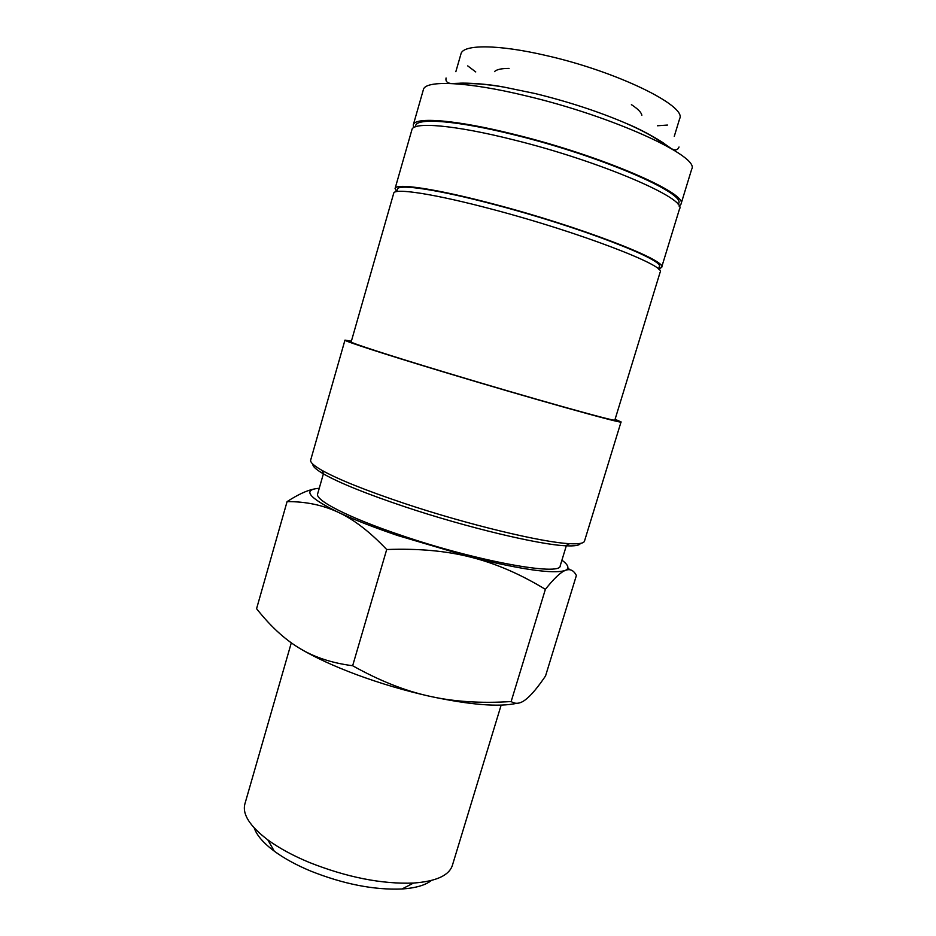 <?xml version="1.0" encoding="UTF-8"?>
<svg xmlns="http://www.w3.org/2000/svg" width="936" height="936" viewBox="0 0 936 936"><rect width="100%" height="100%" fill="white"/><g stroke="black" fill="none" stroke-linecap="round" stroke-linejoin="round"><path stroke-width="1.4" d="M463.694 83.795L462.899 83.14M679.197 206.341L680.952 204.235L691.681 169.217C700.537 156.733 613.665 116.497 526.149 95.882C466.701 81.42 424.944 79.923 423.353 89.739L413.279 124.944L413.595 127.659M680.952 204.235C689.13 193.904 601.871 155.821 514.812 134.515C455.656 119.644 414.449 116.602 413.279 124.944M615.081 419.316L621.059 421.902L584.473 541.16C583.83 543.336 578.857 544.179 569.568 543.664C542.435 542.494 467.731 524.605 404.492 503.463C365.473 490.359 337.919 479.302 321.82 470.281C313.759 465.648 310.038 462.244 310.682 460.056L344.963 340.119L351.374 341.195M580.425 543.395C579.548 545.442 574.657 546.238 565.754 545.782C539.089 544.717 466.233 527.342 404.586 506.68C366.538 493.892 339.639 483.034 323.868 474.131C316.157 469.673 312.484 466.339 312.87 464.151M621.059 421.902C625.388 424.827 531.519 398.596 443.091 371.826C382.976 353.679 343.512 340.809 344.963 340.119M660.149 272.165C667.017 266.011 578.998 232.081 492.827 209.442C434.234 193.787 394.091 187.785 393.717 193.249L351.164 341.933C349.795 342.588 387.668 354.943 445.056 372.259C529.32 397.777 618.907 422.815 614.858 420.042L660.149 272.165M658.523 269.123L659.236 266.807C666.034 260.442 579.63 226.863 495.004 204.727C437.416 189.388 397.835 183.678 397.414 189.248L396.747 191.587M658.581 269.182L661.588 267.45L679.501 208.985C687.586 198.959 600.268 161.167 513.267 139.768C454.159 124.839 413.022 121.598 411.91 129.73L395.086 188.51L396.665 191.599M661.588 267.45C668.55 261.004 580.589 226.793 494.36 204.235C435.72 188.639 395.507 182.836 395.086 188.51M678.237 204.727L678.577 203.603C686.579 193.436 600.865 156.055 515.42 135.135C457.33 120.522 416.777 117.515 415.607 125.705L415.291 126.84M313.923 489.048C306.669 490.522 297.718 494.723 287.083 501.614C305.744 501.509 322.803 505.077 338.282 512.308C353.691 519.351 369.825 531.753 386.697 549.526C418.486 548.344 446.612 550.918 471.077 557.236C495.635 563.425 520.404 574.131 545.372 589.341C554.03 578.46 560.664 572.153 565.297 570.422C569.638 568.468 568.515 565.051 561.928 560.161M319.246 488.276C302.071 489.633 308.424 497.648 338.282 512.308C353.866 519.609 373.663 527.342 397.671 535.521L471.077 557.236C522.463 569.802 553.866 574.201 565.297 570.422C570.012 568.526 573.71 570.235 576.377 575.523L545.548 675.944C537.767 687.433 531.192 695.272 525.81 699.449C520.439 703.743 515.549 704.434 511.15 701.532C481.209 703.498 453.995 701.731 429.507 696.232C405.042 690.885 379.419 680.729 352.65 665.742C331.578 662.992 313.735 657.084 299.099 648.005C284.31 639.031 270.141 625.915 256.581 608.681L287.083 501.614M299.099 648.005C314.016 657.025 333.251 665.941 356.827 674.751C380.601 683.514 404.82 690.674 429.507 696.232C469.977 704.902 499.063 707.253 516.742 703.31M501.146 705.124L452.38 865.367C449.093 875.488 436.141 881.384 413.513 883.057C381.724 884.239 346.94 877.348 309.172 862.395C292.734 855.527 278.963 848.039 267.848 839.908C249.795 826.184 242.143 814.18 244.893 803.907L291.295 642.856M431.414 880.472C425.353 885.245 415.549 888.077 402 888.989C374.002 890.124 343.512 884.134 310.53 871.006C296.15 864.981 284.064 858.37 274.271 851.163C263.414 843.02 256.733 835.298 254.253 827.997M663.659 144.366C656.616 138.224 643.968 131.169 625.728 123.189C598.525 111.571 568.339 101.696 535.17 93.553L503.732 87.048C484.087 83.807 469.638 82.836 460.383 84.158M566.432 545.407L560.231 565.73C561.284 576.471 476.67 561.249 400.374 535.053C348.169 517.468 314.777 500.14 317.643 493.869L323.505 473.44M641.85 115.268C641.359 112.425 637.872 108.88 631.402 104.645M455.844 71.686L460.957 53.925C462.782 44.32 497.893 44.203 546.332 55.575C617.163 71.534 687.246 106.119 679.641 118.697L674.259 136.375M667.462 125.061L657.411 125.763M475.757 71.943L467.707 65.883M509.067 68.41C501.333 68.433 496.49 69.51 494.524 71.627M569.872 569.731L567.86 568.023M352.65 665.742L386.697 549.526M511.15 701.532L545.372 589.341M565.754 545.782L569.568 543.664M274.271 851.163L267.848 839.908M679.033 146.999C677.758 150.158 675.242 150.731 671.463 148.707M671.381 148.66L664.759 143.992C665.309 143.992 646.659 131.707 625.728 123.189M446.062 77.981C445.407 81.338 447.209 83.187 451.468 83.55M451.573 83.55L459.67 83.246C459.202 82.941 481.537 82.801 503.732 87.048M402 888.989L413.513 883.057M323.868 474.131L321.82 470.281"/></g></svg>
